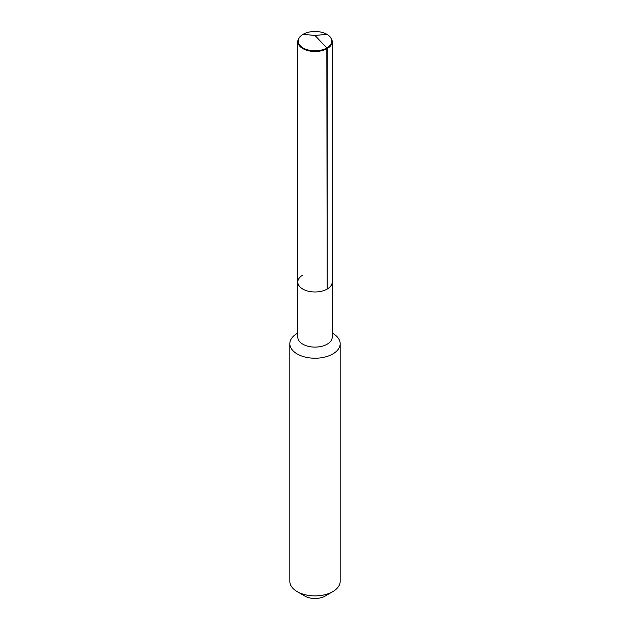 <?xml version="1.0" encoding="UTF-8"?>
<svg xmlns="http://www.w3.org/2000/svg" width="630" height="630" viewBox="0 0 630 630"><rect width="100%" height="100%" fill="white"/><g stroke="black" fill="none" stroke-linecap="round" stroke-linejoin="round"><path stroke-width="0.94" d="M328.663 35.548A17.199 9.93 180 0 1 328.844 35.682A17.199 9.93 180 0 1 332.199 41.572A17.199 9.93 180 0 1 327.159 48.597L327.159 289.075A17.199 9.93 180 0 1 308.416 291.225A17.199 9.93 180 0 1 297.801 282.051A17.199 9.93 180 0 1 302.841 275.034M297.801 282.051L297.801 41.572A17.199 9.93 180 0 0 308.416 50.746A17.199 9.93 180 0 0 327.159 48.597L326.844 47.982A16.758 9.67 180 0 1 304.077 48.479A16.758 9.67 180 0 1 301.51 35.406A16.758 9.67 180 0 1 303.156 34.303A16.758 9.67 180 0 1 328.49 35.406A16.758 9.67 180 0 1 326.844 47.982L327.159 289.075A17.199 9.93 180 0 1 308.416 291.225A17.199 9.93 180 0 1 297.801 282.051L297.801 337.184A17.199 9.93 180 0 0 308.416 346.358A17.199 9.93 180 0 0 327.159 344.208A17.199 9.93 0 0 0 332.199 337.184L332.199 282.051A17.199 9.93 0 0 1 327.159 289.075A17.199 9.93 0 0 0 332.199 282.051L332.199 41.572M340.168 343.697L340.168 581.364A25.169 14.529 0 0 1 332.798 591.633L325.08 596.09L332.798 591.633A25.169 14.529 180 0 1 297.202 591.633A25.169 14.529 180 0 1 289.832 581.364L289.832 343.697A25.169 14.529 180 0 0 305.369 357.115A25.169 14.529 180 0 0 332.798 353.966A25.169 14.529 0 0 0 340.168 343.697A25.169 14.529 0 0 0 332.798 333.42L332.199 333.073M297.202 333.42L297.801 333.073L297.202 333.42A25.169 14.529 180 0 0 289.832 343.697M325.08 596.09A14.262 8.229 180 0 1 304.92 596.09L297.202 591.633M297.801 41.572A17.199 9.93 180 0 1 301.156 35.682A17.199 9.93 180 0 1 301.337 35.548M326.844 34.303L315 35.477L326.844 47.982L315 35.477L303.156 34.303"/></g></svg>
